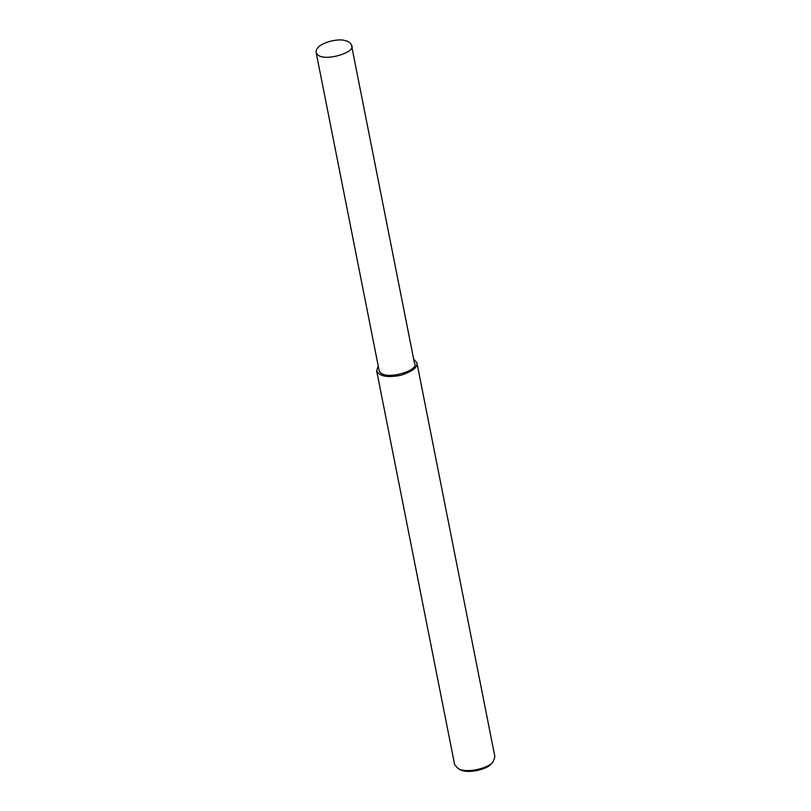 <?xml version="1.0" encoding="UTF-8"?>
<svg xmlns="http://www.w3.org/2000/svg" width="811" height="811" viewBox="0 0 811 811"><rect width="100%" height="100%" fill="white"/><g stroke="black" fill="none" stroke-linecap="round" stroke-linejoin="round"><path stroke-width="1.22" d="M378.22 366.004L376.649 370.769L454.657 764.722L458.266 768.706C467.308 773.684 489.053 768.047 493.088 761.813L494.903 756.754L416.895 362.791L413.64 358.989M458.266 768.706L460.273 769.71C468.403 774.181 487.979 769.112 491.618 763.506L493.088 761.813M376.649 370.769C379.518 376.466 387.688 377.946 401.171 375.199C412.596 371.357 417.837 367.221 416.895 362.791M316.097 52.239L379.072 370.282C381.94 382.042 420.585 370.566 414.482 363.277L351.508 45.234C350.585 42.709 348.335 41.148 344.766 40.55C339.292 38.117 315.702 42.669 316.097 52.239C318.966 64.008 357.61 52.522 351.508 45.234"/></g></svg>
